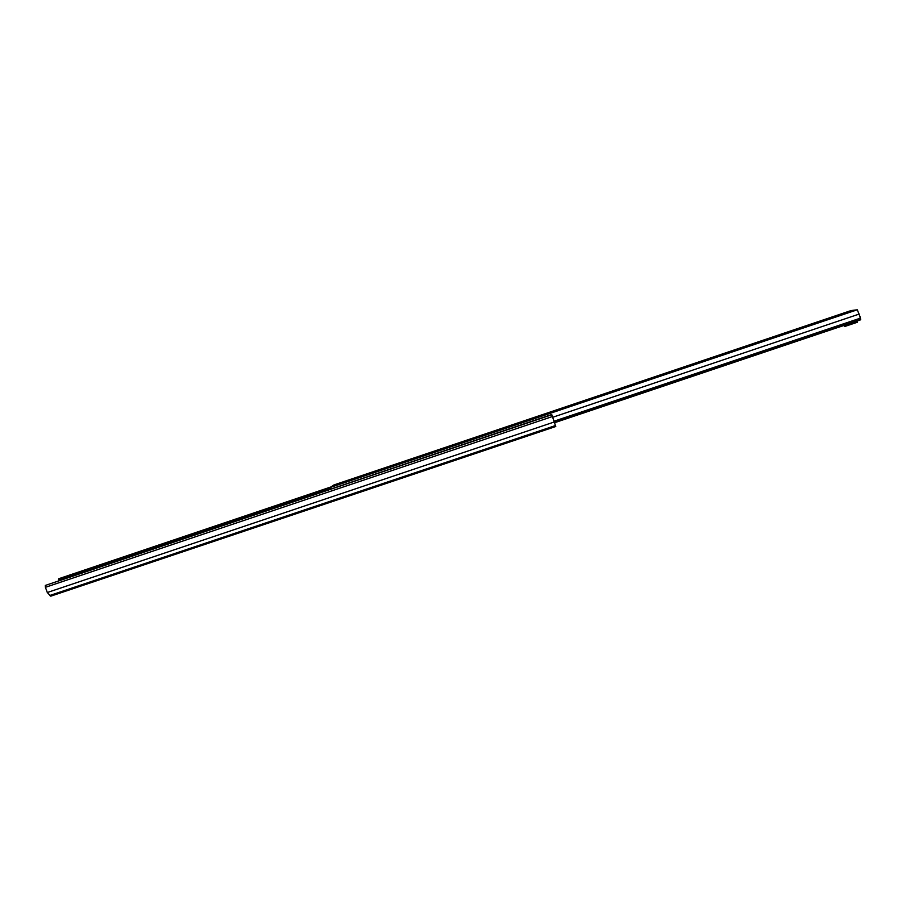 <?xml version="1.0" encoding="UTF-8"?>
<svg xmlns="http://www.w3.org/2000/svg" width="906" height="906" viewBox="0 0 906 906"><rect width="100%" height="100%" fill="white"/><g stroke="black" fill="none" stroke-linecap="round" stroke-linejoin="round"><path stroke-width="1.36" d="M551.811 414.767L45.3 585.446L45.413 587.315L552.411 416.545L552.796 417.666L551.731 414.529L555.774 426.5L552.275 416.103L555.072 424.427L554.517 422.74L860.541 319.829L859.647 318.402L553.996 421.222M45.3 585.446L551.731 414.529M45.413 587.315L47.305 592.513L50.736 596.182L555.774 426.5L50.736 596.182M552.796 417.666L554.381 422.377M330.656 487.168L58.709 578.855L58.562 579.919L330.101 488.391M77.508 574.211L58.765 580.655M763.078 340.894L768.888 338.935L763.078 340.894M779.987 335.197L785.808 333.227L779.987 335.197M796.929 329.478L802.761 327.519L796.929 329.478M813.916 323.748L819.76 321.777L813.916 323.748M842.648 313.589L844.777 313.012L842.648 313.589M846.125 313.182L848.276 312.593L846.125 313.182M844.075 313.419L847.722 312.434L844.075 313.419M576.895 403.668L582.535 401.766L576.895 403.668M560.497 409.195L566.125 407.304L560.497 409.195M379.874 470.101L385.356 468.255L379.874 470.101M363.974 475.457L369.433 473.623L363.974 475.457M341.449 482.785L343.227 482.105L341.449 482.785M339.399 484.212L341.2 483.521L339.399 484.212M340.248 483.611L343.306 482.456L340.248 483.611M395.82 464.721L401.313 462.875L395.82 464.721M411.8 459.331L417.304 457.485L411.8 459.331M593.328 398.13L598.979 396.228L593.328 398.13M609.795 392.581L615.468 390.667L609.795 392.581M330.271 489.161L330.158 487.507L333.929 484.959M859.647 318.402L860.281 317.349L857.303 309.784L851.074 310.565L333.895 484.97M350.305 480.237L348.946 480.055L360.271 476.239L347.383 481.222M836.498 315.956L839.511 315.616L827.167 319.784L824.279 320.078L836.498 315.956L835.762 316.885M860.666 319.727L860.349 317.847L860.541 319.829M843.905 325.424L844.528 326.568L844.494 325.684L857.416 321.336L857.461 322.219L844.539 326.556M47.305 592.513L554.245 421.992L553.804 420.678M49.637 595.548L555.457 425.56L555.016 424.257M554.823 423.544L554.551 422.728M857.303 309.784L330.158 487.507M851.074 310.565L333.884 484.982M348.946 480.055L347.202 481.29M554.427 422.502L859.873 319.773M859.239 314.054L552.671 417.292M860.134 319.829L554.472 422.626M58.799 578.707L331.007 486.93M58.845 580.486L77.554 574.178M358.64 477.428L347.281 481.256M347.791 481.086L349.354 479.976M839.579 326.941L843.928 325.481"/></g></svg>
